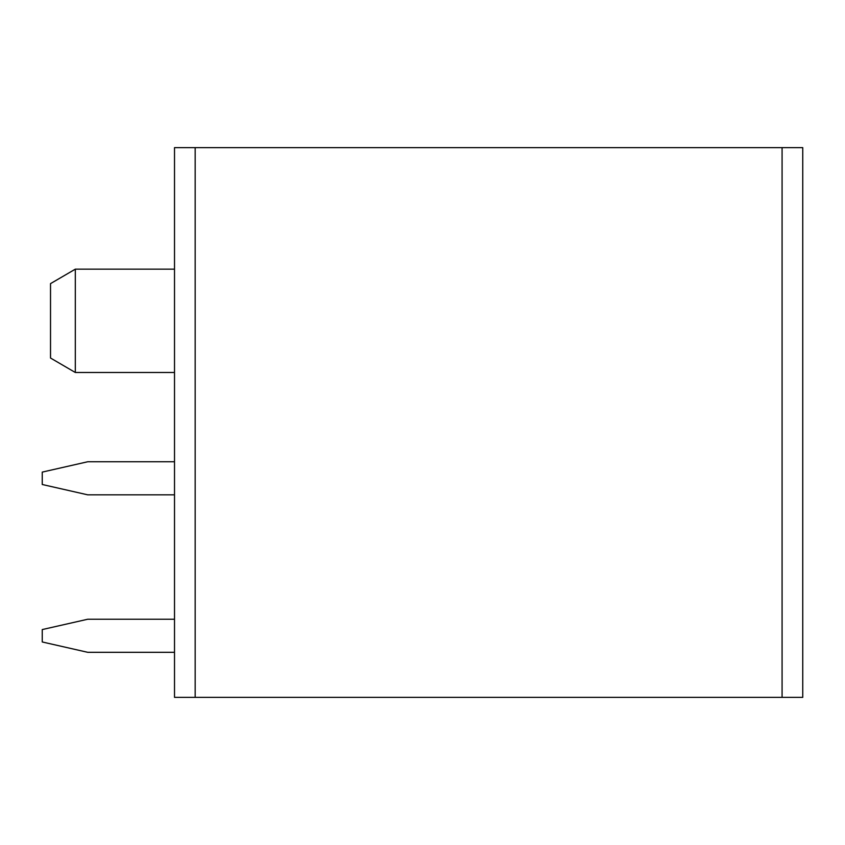 <?xml version="1.0" encoding="UTF-8"?>
<svg xmlns="http://www.w3.org/2000/svg" width="845" height="845" viewBox="0 0 845 845"><rect width="100%" height="100%" fill="white"/><g stroke="black" fill="none" stroke-linecap="round" stroke-linejoin="round"><path stroke-width="1.27" d="M195.174 697.357L802.75 697.357L802.75 147.643L195.174 147.643L195.174 697.357L174.514 697.357L174.514 147.643L348.108 147.643M251.102 147.643L195.174 147.643M517.974 147.643L530.787 147.643M536.575 147.643L691.157 147.643M548.975 147.643L587.824 147.643M87.711 652.308L174.514 652.308L87.711 652.308L174.514 652.308L87.711 652.308L174.514 652.308L87.711 652.308L174.514 652.308L87.711 652.308L174.514 652.308L87.711 652.308L174.514 652.308L87.711 652.308L174.514 652.308L87.711 652.308L42.25 641.968L42.25 629.567L87.711 619.237L174.514 619.237M87.711 494.832L174.514 494.832L87.711 494.832L174.514 494.832L87.711 494.832L174.514 494.832L87.711 494.832L174.514 494.832L87.711 494.832L174.514 494.832L87.711 494.832L174.514 494.832L87.711 494.832L174.514 494.832L87.711 494.832L42.25 484.502L42.25 472.101L87.711 461.761L174.514 461.761M75.311 269.164L50.52 283.624L50.52 358.026L75.311 372.487L75.311 269.164L174.514 269.164M782.079 147.643L782.079 697.357M75.311 372.487L174.514 372.487"/></g></svg>
